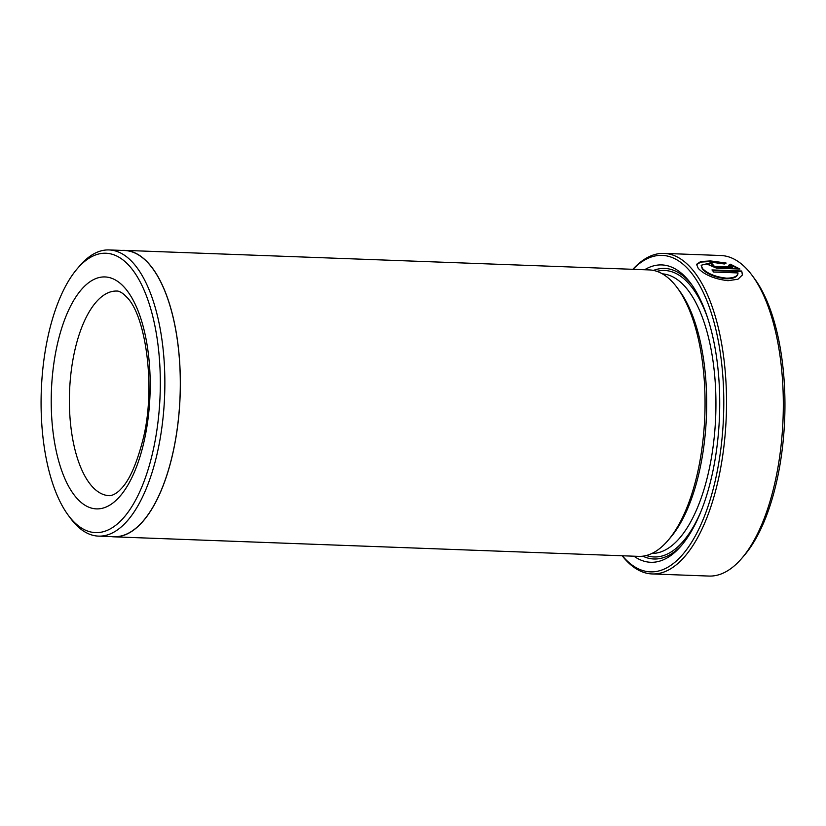 <?xml version="1.0" encoding="UTF-8"?>
<svg xmlns="http://www.w3.org/2000/svg" width="826" height="826" viewBox="0 0 826 826"><rect width="100%" height="100%" fill="white"/><g stroke="black" fill="none" stroke-linecap="round" stroke-linejoin="round"><path stroke-width="1.24" d="M725.93 263.639L710.308 261.543L700.882 262.079L696.504 264.65M737.886 273.551C737.473 277.009 733.612 278.754 726.281 278.775C715.564 277.577 707.593 274.387 702.389 269.193L701.171 265.26L702.534 268.574C707.737 273.757 715.698 276.958 726.426 278.155C733.746 278.135 737.608 276.39 738.031 272.931L713.695 272.022A160.389 68.217 -87.9 0 0 711.96 269.916L741.696 271.031L742.522 274.79L737.979 279.229L728.057 280.695C714.686 279.095 704.754 275.006 698.269 268.419L696.545 264.33L700.727 261.532L710.453 260.923L726.075 263.019L724.361 264L712.342 262.327L701.171 265.26M742.44 275.099L741.696 271.031M622.319 555.764A158.344 67.34 -87.9 0 0 623.62 557.261A158.344 67.34 -87.9 0 0 715.399 479.968A158.344 67.34 -87.9 0 0 688.894 269.937A158.344 67.34 -87.9 0 0 632.984 269.307M632.85 269.307A160.389 68.217 92.1 0 1 664.083 253.396A160.389 68.217 92.1 0 1 691.166 268.151A160.389 68.217 92.1 0 1 723.566 449.323A160.389 68.217 92.1 0 1 652.137 573.946A160.389 68.217 92.1 0 1 625.045 559.192A160.389 68.217 92.1 0 1 622.184 555.764M71.893 519.73A139.78 59.451 -87.9 0 0 152.913 451.502A139.78 59.451 -87.9 0 0 129.517 266.096A139.78 59.451 -87.9 0 0 77.386 268.574A139.78 59.451 -87.9 0 0 41.3 390.698A139.78 59.451 -87.9 0 0 68.197 515.166A139.78 59.451 -87.9 0 0 71.893 519.73M77.386 268.574L79.895 265.652A143.187 60.897 92.1 0 1 109.125 249.937A143.187 60.897 92.1 0 1 133.306 263.112A143.187 60.897 92.1 0 1 162.226 424.853A143.187 60.897 92.1 0 1 98.459 536.115A143.187 60.897 92.1 0 1 74.278 522.941A143.187 60.897 92.1 0 1 70.489 518.274L68.197 515.166M752.197 275.502L754.489 278.599A156.981 66.761 92.1 0 1 784.7 418.39A156.981 66.761 92.1 0 1 744.174 555.537L741.665 558.459A160.389 68.217 -87.9 0 0 783.069 418.328A160.389 68.217 -87.9 0 0 752.197 275.502A160.389 68.217 -87.9 0 0 747.964 270.267A160.389 68.217 -87.9 0 0 720.871 255.513L664.083 253.396M652.137 573.946L708.925 576.063A160.389 68.217 -87.9 0 0 741.665 558.459M98.459 536.115L113.895 536.693A143.187 60.897 -87.9 0 0 177.662 425.431A143.187 60.897 -87.9 0 0 148.742 263.68A143.187 60.897 -87.9 0 0 124.55 250.505L109.125 249.937M124.561 250.371L649.246 269.916A143.332 60.959 92.1 0 1 673.458 283.101A143.332 60.959 92.1 0 1 677.248 287.778L679.54 290.876A139.914 59.503 92.1 0 1 706.457 415.468A139.914 59.503 92.1 0 1 670.34 537.716L667.831 540.638A143.332 60.959 92.1 0 1 638.581 556.373L113.885 536.828A143.332 60.959 -87.9 0 0 177.714 425.462A143.332 60.959 -87.9 0 0 148.773 263.566A143.332 60.959 -87.9 0 0 124.561 250.371A143.332 60.959 -87.9 0 0 121.897 250.412M677.248 287.778A143.332 60.959 92.1 0 1 704.826 415.416A143.332 60.959 92.1 0 1 667.831 540.638M644.621 269.741A148.783 63.282 92.1 0 1 686.922 278.61A148.783 63.282 92.1 0 1 690.856 283.463A148.783 63.282 92.1 0 1 719.487 415.953A148.783 63.282 92.1 0 1 681.078 545.955A148.783 63.282 92.1 0 1 633.945 556.197M653.49 270.422A145.376 61.826 92.1 0 1 689.307 281.821A145.376 61.826 92.1 0 1 692.002 285.053M737.814 274.242L738.031 272.931M111.231 536.59A143.332 60.959 -87.9 0 0 113.885 536.828M714.81 266.323L732.745 266.994L728.677 265.26L730.401 264.217L739.941 269.049L716.596 268.182L706.963 264.083L711.145 262.998A160.389 68.217 92.1 0 1 712.983 264.599L711.589 264.991L714.81 266.323L714.666 266.943L711.444 265.611L711.589 264.991M682.338 544.458A145.376 61.826 92.1 0 1 642.845 556.177M714.666 266.943L732.61 267.614L732.745 266.994M738.991 269.018L730.267 264.836L728.542 265.879M730.267 264.836L730.401 264.217M712.198 264.64A160.389 68.217 -87.9 0 0 711 263.618L711.145 262.998M711 263.618L706.963 264.413M741.562 271.651L712.508 270.567M91.944 486.256A102.372 43.541 -87.9 0 0 109.238 495.672C113.389 495.827 118.892 491.418 120.4 489.498C128.742 481.63 136.166 465.389 142.661 440.785C156.362 389.077 145.913 315.532 126.781 297.184L123.848 294.314C120.844 292.001 118.51 290.917 116.858 291.062A102.372 43.541 -87.9 0 0 71.273 370.616A102.372 43.541 -87.9 0 0 91.944 486.256M124.623 287.644A116.022 49.343 92.1 0 1 144.044 441.538A116.022 49.343 92.1 0 1 76.787 498.181A116.022 49.343 92.1 0 1 57.366 344.277A116.022 49.343 92.1 0 1 124.623 287.644M662.359 273.84A139.914 59.503 92.1 0 1 685.095 286.663A139.914 59.503 92.1 0 1 713.488 443.676A139.914 59.503 92.1 0 1 651.951 553.441M656.918 271.351A143.332 60.959 92.1 0 1 688.884 283.679A143.332 60.959 92.1 0 1 708.058 319.197M700.892 511.604A143.332 60.959 92.1 0 1 646.335 555.506"/></g></svg>
